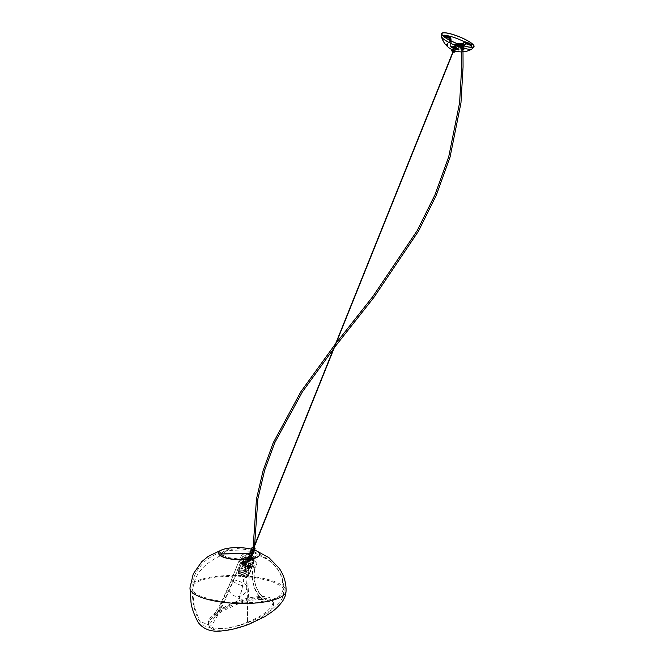 <?xml version="1.0" encoding="UTF-8"?>
<svg xmlns="http://www.w3.org/2000/svg" width="664" height="664" viewBox="0 0 664 664"><rect width="100%" height="100%" fill="white"/><g stroke="black" fill="none" stroke-linecap="round" stroke-linejoin="round"><path stroke-width="0.5" stroke-dasharray="3.32 2.49" d="M248.61 557.262A4.208 0.863 -158.1 0 1 253.291 559.818A4.208 0.863 -158.1 0 1 250.245 559.702A4.208 0.863 -158.1 0 1 246.51 557.984A4.208 0.863 -158.1 0 1 245.713 556.772A4.208 0.863 -158.1 0 1 248.61 557.262M249.706 558.905L250.768 559.022L249.149 558.059L248.087 557.943L249.706 558.905M248.543 557.486A4.117 0.847 -158.1 0 1 253.142 560.001A4.117 0.847 -158.1 0 1 250.154 559.876A4.117 0.847 -158.1 0 1 245.697 557.005A4.117 0.847 -158.1 0 1 248.543 557.486M249.631 559.105L250.685 559.221L248.012 558.142L249.631 559.105M242.144 572.277A5.561 1.145 -158.1 0 1 248.394 575.97A5.561 1.145 -158.1 0 1 244.319 575.514A5.561 1.145 -158.1 0 1 238.069 571.82A5.561 1.145 -158.1 0 1 242.144 572.277M242.103 572.21A5.785 1.187 -158.1 0 1 248.593 576.053A5.785 1.187 -158.1 0 1 244.36 575.572A5.785 1.187 -158.1 0 1 237.87 571.737A5.785 1.187 -158.1 0 1 242.103 572.21M248.402 560.067L249.788 560.889L248.402 560.067M249.589 559.038L248.203 558.225L249.589 559.038M247.348 567.272A4.673 0.963 21.9 0 0 250.751 567.429A4.673 0.963 21.9 0 0 245.531 564.558A4.673 0.963 21.9 0 0 242.277 564.026A4.673 0.963 21.9 0 0 247.348 567.272M247.606 565.462A3.162 0.647 -158.1 0 1 244.061 563.362A3.162 0.647 -158.1 0 1 244.178 563.263A3.162 0.647 -158.1 0 1 246.377 563.62A3.162 0.647 -158.1 0 1 249.905 565.57A3.162 0.647 -158.1 0 1 249.921 565.72A3.162 0.647 -158.1 0 1 247.606 565.462M248.029 559.511A3.162 0.647 -158.1 0 1 251.573 561.603A3.162 0.647 -158.1 0 1 249.266 561.346A3.162 0.647 -158.1 0 1 245.713 559.246A3.162 0.647 -158.1 0 1 248.029 559.511M247.431 567.388A5.08 1.046 -158.1 0 1 241.729 564.018A5.08 1.046 -158.1 0 1 245.448 564.433A5.08 1.046 -158.1 0 1 251.158 567.811A5.08 1.046 -158.1 0 1 247.431 567.388M248.095 564.989A4.117 0.847 21.9 0 0 251.117 565.33A4.117 0.847 21.9 0 0 246.485 562.599A4.117 0.847 21.9 0 0 243.472 562.259A4.117 0.847 21.9 0 0 248.095 564.989M245.688 564.591A4.117 0.847 21.9 0 0 242.667 564.251A4.117 0.847 21.9 0 0 247.298 566.99A4.117 0.847 21.9 0 0 250.311 567.322A4.117 0.847 21.9 0 0 245.688 564.591M248.286 565.271A5.08 1.046 21.9 0 0 252.005 565.686A5.08 1.046 21.9 0 0 246.302 562.317A5.08 1.046 21.9 0 0 242.576 561.902A5.08 1.046 21.9 0 0 248.286 565.271M245.497 564.309A5.08 1.046 21.9 0 0 241.779 563.894A5.08 1.046 21.9 0 0 247.481 567.264A5.08 1.046 21.9 0 0 251.208 567.687A5.08 1.046 21.9 0 0 245.497 564.309M244.07 569.156A3.436 0.705 -158.1 0 1 247.921 571.43A3.436 0.705 -158.1 0 1 245.406 571.148A3.436 0.705 -158.1 0 1 241.555 568.874A3.436 0.705 -158.1 0 1 244.07 569.156M247.257 566.541A3.436 0.705 -158.1 0 1 243.406 564.259A3.436 0.705 -158.1 0 1 245.921 564.541A3.436 0.705 -158.1 0 1 249.78 566.824A3.436 0.705 -158.1 0 1 247.257 566.541M242.169 572.708A4.947 1.021 -158.1 0 1 247.722 575.987A4.947 1.021 -158.1 0 1 244.095 575.58A4.947 1.021 -158.1 0 1 238.542 572.302A4.947 1.021 -158.1 0 1 242.169 572.708M245.705 571.588A4.947 1.021 -158.1 0 1 240.152 568.309A4.947 1.021 -158.1 0 1 243.771 568.716A4.947 1.021 -158.1 0 1 249.324 571.994A4.947 1.021 -158.1 0 1 245.705 571.588M248.361 565.388A5.495 1.129 -158.1 0 1 242.194 561.744A5.495 1.129 -158.1 0 1 246.219 562.201A5.495 1.129 -158.1 0 1 252.386 565.844A5.495 1.129 -158.1 0 1 248.361 565.388M244.203 575.738A5.495 1.129 -158.1 0 1 238.036 572.094A5.495 1.129 -158.1 0 1 242.061 572.542A5.495 1.129 -158.1 0 1 248.228 576.194A5.495 1.129 -158.1 0 1 244.203 575.738M250.361 554.888L252.212 555.984L249.158 554.83L250.361 554.888M250.336 555.054L249.232 554.996L251.98 556.1L250.336 555.054M255.042 548.572L252.237 547.443M253.1 548.29L254.436 548.763M253.772 551.444L253.258 550.232L253.739 550.581L251.648 550.589L252.378 552.108M250.618 552.606L250.959 553.386L251.789 552.398L250.618 552.606L250.959 553.386M250.876 555.851L249.481 555.029L250.876 555.851M253.15 547.51L254.495 548.074M254.453 548.589L253.117 548.115M251.042 553.51L251.54 552.265L251.955 553.154L250.652 553.162M251.54 552.265L251.955 553.154M253.665 551.203L253.656 550.448M253.1 548.398L254.486 549.219L253.1 548.398M251.764 554.614L250.071 553.651L251.764 554.614M251.781 554.789L249.847 553.768L251.781 554.789M249.373 560.773L247.44 559.752L249.373 560.773M251.631 554.515L250.278 553.793L251.631 554.515M249.257 560.848L247.523 559.984L249.257 560.848M249.124 560.748L247.772 560.026L249.124 560.748M251.44 552.465A0.822 0.772 -33.9 0 1 252.212 552.788A0.822 0.772 -33.9 0 1 251.623 554.017A0.822 0.772 -33.9 0 1 250.851 553.701A0.822 0.772 -33.9 0 1 251.44 552.465M251.067 551.909A0.822 0.772 -33.9 0 1 251.59 553.328A0.822 0.772 -33.9 0 1 250.469 553.145A0.822 0.772 -33.9 0 1 251.067 551.909M251.05 552A0.689 0.639 -33.9 0 1 251.747 552.871A0.689 0.639 -33.9 0 1 250.585 553.071A0.689 0.639 -33.9 0 1 251.05 552M250.627 552.888L251.673 552.714L250.735 553.046L250.594 552.581M251.631 553.934A0.689 0.639 -33.9 0 1 250.892 553.394A0.689 0.639 -33.9 0 1 251.482 552.639A0.689 0.639 -33.9 0 1 252.229 553.17A0.689 0.639 -33.9 0 1 251.631 553.934M250.693 552.739L251.781 552.871L250.735 553.046M253.424 548.19L254.586 545.277M453.728 49.924L452.906 51.95M447.428 43.558L447.893 43.882L447.138 45.418A20.277 13.272 -30.8 0 0 447.536 45.683A20.31 14.716 -55.3 0 1 447.461 45.567M447.37 43.467L447.843 43.791M447.071 43.633L446.374 44.256L446.756 45.144A20.277 13.272 -30.8 0 0 447.138 45.418L446.216 44.256L447.013 43.542M446.216 44.256L446.996 44.795M447.536 45.683L447.146 44.795L447.851 44.173M446.847 45.061L447.627 45.6M447.146 44.795L446.374 44.256M461.239 49.219A1.444 0.73 176.5 0 1 460.99 48.837A1.444 0.73 176.5 0 1 462.385 48.024A1.444 0.73 176.5 0 1 463.87 48.663A1.444 0.73 176.5 0 1 462.874 49.426A1.444 0.73 176.5 0 1 461.239 49.219M461.256 49.46A1.444 0.73 -3.5 0 0 462.891 49.659A1.444 0.73 -3.5 0 0 463.879 48.895A1.444 0.73 -3.5 0 0 462.393 48.256A1.444 0.73 -3.5 0 0 461.007 49.078A1.444 0.73 -3.5 0 0 461.256 49.46M454.915 50.182L452.508 49.426L454.915 50.182M455.014 49.933L452.616 49.177L455.014 49.933M445.76 35.416A16.426 3.378 21.9 0 0 444.274 35.292M442.664 35.424A16.426 3.378 21.9 0 0 441.726 36.595A16.426 3.378 21.9 0 0 444.847 39.749A16.426 3.378 21.9 0 0 460.16 46.945A16.426 3.378 21.9 0 0 471.855 48.713L471.855 48.713A16.426 3.378 21.9 0 0 471.996 47.21M469.689 45.011A16.426 3.378 21.9 0 0 464.584 41.932M471.996 48.945A16.65 3.428 21.9 0 0 465.373 42.463A16.65 3.428 21.9 0 0 447.486 35.79A16.65 3.428 21.9 0 0 441.46 36.669M452.234 50.846L454.483 51.667L452.234 50.846M452.889 51.651L452.25 50.871M452.732 49.601L454.989 50.422L452.732 49.601M454.384 51.726L452.806 51.867M451.852 49.302A2.2 0.448 21.9 0 0 454.276 50.605A2.2 0.448 21.9 0 0 455.886 50.788A2.2 0.448 21.9 0 0 454.018 49.551A2.2 0.448 21.9 0 0 451.81 49.144A2.2 0.448 21.9 0 0 451.852 49.302M463.381 48.472A1.369 0.697 176.5 0 1 463.812 48.945A1.369 0.697 176.5 0 1 463.015 49.642A1.369 0.697 176.5 0 1 461.513 49.584A1.369 0.697 176.5 0 1 461.073 49.111A1.369 0.697 176.5 0 1 461.878 48.422A1.369 0.697 176.5 0 1 463.381 48.472M463.099 46.97L461.746 46.936L463.099 46.97M252.386 550.24A0.689 0.656 -73.3 0 1 253.424 550.78A0.689 0.656 -73.3 0 1 252.561 551.452M449.736 41.566L450.391 41.566L450.043 40.122M449.121 41.292L449.569 41.326M450.292 40.496L450.391 41.566M450.308 40.529L449.777 41.517M449.511 41.118L449.918 40.305M450.126 41.168L449.52 41.243M449.553 38.338L449.221 36.985L444.257 35.483M471.515 44.878L464.667 42.338L458.251 48.372A0.822 0.772 -33.9 0 1 457.405 48.572L450.607 46.314A0.822 0.772 -33.9 0 1 450.101 45.675L449.694 40.189M453.296 47.833L455.819 48.754L453.296 47.833M453.446 47.451L455.969 48.381L453.446 47.451M467.431 43.484L470.701 44.77L467.481 43.367M446.059 36.097L446.208 36.918L447.221 36.985M449.76 36.902A0.822 0.772 -33.9 0 1 449.877 37.259L450.756 45.941L457.554 48.198L461.521 44.77M463.306 45.691L458.625 49.792L451.827 47.542L451.105 40.902M463.738 45.816L459.322 49.974A0.822 0.772 -33.9 0 1 458.475 50.165L451.678 47.916A0.822 0.772 -33.9 0 1 451.171 47.269L450.682 40.695M461.712 44.588L461.198 46.073L461.248 44.704M459.563 45.301L460.16 44.139L459.563 45.301M463.53 48.837A1.295 0.656 176.5 0 1 461.729 49.144A1.295 0.656 176.5 0 1 461.347 48.24A1.295 0.656 176.5 0 1 463.43 48.107A1.295 0.656 176.5 0 1 463.53 48.837M461.347 48.248A1.237 0.631 -3.5 0 0 461.181 48.588A1.237 0.631 -3.5 0 0 462.111 49.136A1.237 0.631 -3.5 0 0 463.48 48.771A1.237 0.631 -3.5 0 0 463.646 48.431A1.237 0.631 -3.5 0 0 463.389 48.082A1.237 0.631 -3.5 0 0 461.389 48.206A1.237 0.631 -3.5 0 0 461.347 48.248M460.916 48.19A1.726 0.88 -3.5 0 0 461.048 49.161A1.726 0.88 -3.5 0 0 463.846 48.987A1.726 0.88 -3.5 0 0 463.331 47.775A1.726 0.88 -3.5 0 0 460.916 48.19M461.082 46.82A1.237 0.631 -3.5 0 0 461.148 46.945A1.237 0.631 -3.5 0 0 462.542 47.269A1.237 0.631 -3.5 0 0 463.53 46.588A1.237 0.631 -3.5 0 0 462.102 46.057A1.237 0.631 -3.5 0 0 461.853 46.098A1.237 0.631 -3.5 0 0 461.231 46.405A1.237 0.631 -3.5 0 0 461.065 46.746A1.237 0.631 -3.5 0 0 461.082 46.82L461.945 46.015L462.775 46.223A0.963 0.49 176.5 0 1 463.256 46.604A0.963 0.49 176.5 0 1 462.791 47.061A0.963 0.49 176.5 0 1 461.82 47.111L461.082 46.82M460.866 48.132A1.784 0.905 176.5 0 1 462.849 47.609A1.784 0.905 176.5 0 1 464.194 48.397A1.784 0.905 176.5 0 1 463.953 48.895A1.784 0.905 176.5 0 1 463.887 48.953A1.784 0.905 176.5 0 1 461.007 49.128A1.784 0.905 176.5 0 1 460.633 48.621A1.784 0.905 176.5 0 1 460.866 48.132M459.405 44.413L459.546 46.679L461.04 47.368A1.784 0.905 176.5 0 1 460.517 46.779A1.784 0.905 176.5 0 1 462.758 45.766L462.617 43.525A1.784 0.905 176.5 0 1 463.945 44.314A1.784 0.905 176.5 0 1 463.704 44.803M459.546 46.679L460.559 45.625L462.758 45.766M460.99 46.903L460.849 44.662L461.679 44.87A0.963 0.49 -3.5 0 0 462.65 44.82A0.963 0.49 -3.5 0 0 463.123 44.364A0.963 0.49 -3.5 0 0 462.642 43.982L462.7 43.799A1.096 0.556 176.5 0 1 463.107 44.538A1.096 0.556 176.5 0 1 461.604 44.812M461.945 46.015L461.853 44.455M456.442 46.729L454.251 45.725L456.442 46.729M456.517 46.912L454.027 45.841L456.517 46.912M454.608 51.651L452.126 50.58L454.608 51.651M456.201 46.621L454.458 45.866L456.201 46.621M454.442 51.717L452.209 50.813L454.442 51.717M454.201 51.609L452.458 50.854L454.201 51.609M454.765 48.439L453.844 48.206A2.905 2.83 -132.3 0 0 454.284 48.24A2.905 2.83 47.7 0 1 454.782 48.281L453.213 46.87L456.151 47.908L456.483 48.256L455.911 48.613L454.716 48.281L456.268 48.621L456.351 48.057L453.221 46.87L453.139 47.434L455.18 48.58A2.905 2.722 -33.9 0 1 455.678 48.58L454.749 48.588A2.905 2.722 146.1 0 0 455.18 48.58M455.711 48.339L456.002 48.812A2.905 2.2 -54 0 1 456.434 48.746L455.629 48.87A2.905 2.2 126 0 0 456.002 48.812M455.072 48.04L456.135 48.157L453.454 47.086L455.072 48.04M453.537 46.961L452.699 46.455L452.923 46.961A2.905 1.345 -61.8 0 1 452.765 46.829A2.905 1.345 118.2 0 0 452.64 46.712A2.905 1.345 118.2 0 0 452.582 46.671L453.578 46.878L452.45 47.119A2.905 0.822 108.3 0 1 452.599 47.111L452.309 47.127A2.905 0.822 -71.7 0 0 452.358 47.127A2.905 0.822 -71.7 0 0 452.45 47.119M453.578 46.878L453.213 46.472L454.118 46.995L453.387 46.912A2.905 2.2 126 0 0 453.255 46.795A2.905 2.2 126 0 0 453.08 46.679L453.653 47.111A2.905 2.2 -54 0 1 453.387 46.912M454.126 46.995L454.765 47.202L454.217 47.144A2.905 2.722 146.1 0 0 453.836 46.845L454.541 47.401A2.905 2.722 -33.9 0 1 454.217 47.144M456.517 47.75L456.757 48.572A2.905 1.801 102.3 0 1 456.591 48.273A2.905 1.801 -77.7 0 0 456.392 47.941L455.944 47.883A2.905 2.507 -89.1 0 0 455.629 47.534L456.218 48.19A2.905 2.507 90.9 0 1 455.944 47.883M457.073 48.663L456.948 48.605A2.905 0.822 -71.7 0 0 456.915 48.323L456.973 48.862A2.905 0.822 108.3 0 1 456.948 48.605M456.915 48.812L456.367 48.372L456.956 48.829L457.181 48.397L456.84 49.02L456.45 48.347M456.417 48.812L456.624 48.895A2.905 1.345 -61.8 0 1 456.932 48.754L456.367 49.028A2.905 1.345 118.2 0 0 456.624 48.895M454.168 47.75L453.446 47.841A2.905 2.507 90.9 0 1 453.877 47.899L453.064 47.8A2.905 2.507 -89.1 0 0 453.446 47.841M453.612 47.459L452.798 47.443A2.905 1.801 102.3 0 1 452.806 47.443A2.905 1.801 102.3 0 1 453.114 47.484L452.524 47.418A2.905 1.801 -77.7 0 0 452.798 47.443L453.512 47.708M454.973 48.289L456.027 48.406L453.354 47.335L454.973 48.289M452.64 46.712L453.114 47.119L452.433 46.895M455.346 47.451L455.114 47.484A2.905 2.83 -132.3 0 0 454.732 47.144L455.438 47.775A2.905 2.83 47.7 0 1 455.114 47.484M454.79 48.123L454.749 48.588M453.578 47.551L453.064 47.8M453.205 47.277L452.524 47.418M452.599 47.111L453.139 47.434M452.508 46.596L453.097 46.978L452.383 46.895M453.064 47.069L452.309 47.127M452.408 46.82L452.997 47.227M453.213 46.87L452.549 46.737M452.923 46.961L452.45 46.97M452.582 46.671L453.122 47.119M453.08 46.679L453.479 47.127M454.085 47.086L453.653 47.111M456.309 48.14L456.757 48.572M456.351 48.057L457.015 48.115M456.915 48.323L456.251 48.306M456.483 48.264L457.181 48.397M457.098 48.605L456.384 48.514M456.334 48.455L456.84 49.02M456.367 48.372L456.99 48.53M456.932 48.754L456.268 48.621M455.977 48.455L456.367 49.028M456.002 48.364L456.475 48.514M456.434 48.746L455.902 48.613M455.429 48.339L455.629 48.87M453.686 47.343L456.068 48.132L453.686 47.343M453.885 46.845L456.268 47.634L453.885 46.845M456.591 48.065L453.321 46.364L456.6 47.617L456.467 48.381L453.197 46.671L453.969 47.642L456.467 48.381L453.985 46.97L453.155 46.995L453.969 47.642L456.218 48.389M456.6 47.617L453.321 46.364L455.819 47.102L456.475 47.932M453.089 48.331L455.62 49.252L453.089 48.331M455.77 49.153L452.657 47.725L454.201 47.733L456.359 48.953L455.902 49.46L454.964 48.447L452.533 48.032L454.682 49.252L455.902 49.46L455.554 48.945L452.533 48.032L455.645 49.468M456.359 48.953L452.981 47.526L455.761 48.447L456.226 49.261M456.193 45.899L455.296 45.567L455.853 45.791L456.068 45.252M456.442 44.272L455.894 44.081L456.442 44.272M456.085 44.563L455.811 45.243M456.442 45.55L456.508 44.779L457.089 44.853L456.757 45.675L456.301 45.393M457.123 46.189L457.704 44.704L457.147 45.144L457.123 46.189L456.624 46.032L457.62 45.003L457.355 45.866M457.089 44.853L456.575 44.712L457.089 44.853M457.222 44.513L456.674 44.322L457.222 44.513M455.164 44.82L455.172 44.239L455.164 44.82M456.019 45.335L456.226 44.72M454.94 44.455L455.404 43.924L455.388 44.969L454.915 45.501L454.94 44.455M454.857 44.463L454.765 45.252L454.857 44.463M457.67 45.65L457.388 46.073L457.305 45.218L457.77 44.861L457.67 45.65M456.151 44.928L456.143 45.451L456.151 44.928M454.566 44.43L454.549 44.953L454.566 44.43M454.525 44.388L454.508 45.086L454.525 44.388M454.699 44.695L454.193 44.986L454.516 43.94L454.699 44.695M457.969 45.683L457.977 45.16L457.969 45.683M457.712 45.376L457.695 46.073L457.712 45.376M458.085 45.359L458.069 45.882L458.143 45.393M458.044 45.642L458.011 46.173L457.977 45.608M457.919 43.434A0.963 0.44 -76.1 0 1 458.119 43.658A0.963 0.44 -76.1 0 1 458.019 44.745A0.963 0.44 -76.1 0 1 457.454 45.293A0.963 0.44 -76.1 0 1 457.272 45.111A0.963 0.44 -76.1 0 1 457.255 45.069A0.963 0.44 -76.1 0 1 457.496 43.699L457.247 45.061L457.645 43.525M459.538 45.633A0.963 0.44 103.9 0 0 459.737 45.857A0.963 0.44 103.9 0 0 459.986 45.783A0.963 0.44 103.9 0 0 460.401 44.222A0.963 0.44 103.9 0 0 460.384 44.181A0.963 0.44 103.9 0 0 460.202 43.998A0.963 0.44 103.9 0 0 459.637 44.546A0.963 0.44 103.9 0 0 459.538 45.633M457.355 44.82L457.903 44.471L457.662 43.766L457.355 44.82L458.807 45.235L459.114 44.181L458.542 45.111M459.612 45.6L460.409 44.231L460.036 45.75L459.612 45.6M457.62 44.936L458.807 45.235M457.371 44.231L458.567 44.521M457.662 43.766L458.849 44.056M457.928 43.89L459.114 44.181M457.903 44.471L459.09 44.77M246.925 557.652A2.747 0.564 -158.1 0 1 246.883 557.461A2.747 0.564 -158.1 0 1 249.266 557.81A2.747 0.564 -158.1 0 1 251.93 559.312A2.747 0.564 -158.1 0 1 251.98 559.503A2.747 0.564 -158.1 0 1 249.589 559.154A2.747 0.564 -158.1 0 1 246.925 557.652M248.112 558.05L250.768 559.022L248.112 558.05M248.319 557.553L250.967 558.524L248.319 557.553M247.124 557.154A2.747 0.564 21.9 0 0 249.788 558.656A2.747 0.564 21.9 0 0 252.179 559.005A2.747 0.564 21.9 0 0 252.129 558.814A2.747 0.564 21.9 0 0 249.465 557.312A2.747 0.564 21.9 0 0 247.083 556.963A2.747 0.564 21.9 0 0 247.124 557.154M247.929 555.162A2.747 0.564 -158.1 0 1 247.879 554.963A2.747 0.564 -158.1 0 1 250.27 555.32A2.747 0.564 -158.1 0 1 252.934 556.814A2.747 0.564 -158.1 0 1 252.976 557.013A2.747 0.564 -158.1 0 1 250.594 556.656A2.747 0.564 -158.1 0 1 247.929 555.162M249.116 555.552L251.772 556.523L249.116 555.552M249.315 555.054L251.971 556.025L249.315 555.054M248.128 554.664A2.747 0.564 21.9 0 0 250.793 556.158A2.747 0.564 21.9 0 0 253.175 556.515A2.747 0.564 21.9 0 0 253.133 556.316A2.747 0.564 21.9 0 0 250.469 554.822A2.747 0.564 21.9 0 0 248.079 554.465A2.747 0.564 21.9 0 0 248.128 554.664M247.049 566.226A2.357 0.481 21.9 0 0 248.776 566.342A2.357 0.481 21.9 0 0 246.776 565.089A2.357 0.481 21.9 0 0 244.46 564.599A2.357 0.481 21.9 0 0 247.049 566.226M240.999 585.308A7.528 1.552 21.9 0 0 246.527 585.698L246.527 585.698A7.528 1.552 21.9 0 0 238.052 580.925A7.528 1.552 21.9 0 0 232.682 580.137L232.682 580.137A7.528 1.552 21.9 0 0 240.999 585.308M246.643 568.284A3.71 0.764 21.9 0 0 249.365 568.591A3.71 0.764 21.9 0 0 249.365 568.459A3.71 0.764 21.9 0 0 245.199 566.126A3.71 0.764 21.9 0 0 242.567 565.728A3.71 0.764 21.9 0 0 242.484 565.819A3.71 0.764 21.9 0 0 246.643 568.284M254.569 550.107A20.601 5.984 1.9 0 0 251.399 549.169M252.984 549.809A20.601 5.984 1.9 0 1 259.383 553.278A20.601 5.984 1.9 0 1 259.782 554.407A20.601 5.984 1.9 0 0 239.389 547.858A20.601 5.984 1.9 0 0 218.605 553.046A20.601 5.984 1.9 0 1 225.694 548.904A20.601 5.984 1.9 0 1 252.984 549.809L257.018 551.161M249.747 553.585L249.755 553.378A1.652 0.481 -178.1 0 1 251.415 552.954A1.652 0.481 -178.1 0 1 253.042 553.486L253.042 553.693A1.652 0.481 1.9 0 0 251.407 553.162A1.652 0.481 1.9 0 0 249.747 553.585A1.652 0.481 1.9 0 0 249.747 553.593L218.971 554.108M219.012 554.191L249.681 553.494M249.822 553.734A1.652 0.481 1.9 0 0 251.639 554.116A1.652 0.481 1.9 0 0 253.042 553.693M256.918 553.344L250.585 550.099L237.587 548.547L225.494 549.983L221.137 553.544L221.461 554.324L227.354 557.445L239.646 559.096L251.689 558.009L257.225 554.739L256.918 553.344L257.001 555.668L251.531 558.897L239.604 559.976L227.453 558.341L221.618 555.253L221.295 554.481L227.437 550.489L251.141 551.269L268.339 560.059L273.593 564.466L277.834 569.637L273.593 564.466L268.339 560.059L263.193 556.996L256.702 554.282M284.126 591.035L283.362 593.292L280.897 595.716L272.032 599.567L258.844 602.082L242.136 602.962L225.884 602.057L210.812 599.492L199.333 595.616L195.241 593.209L192.784 590.736L194.278 606.614L199.648 621.139L204.188 625.861L214.572 628.999L227.827 628.177L240.111 625.272C248.585 622.707 256.428 619.313 263.641 615.105L271.418 609.834C282.756 599.634 282.549 599.301 284.126 591.035L283.188 588.121L280.922 585.872L271.194 581.174L254.885 577.514L236.235 576.003L217.037 576.908L207.425 578.502L201.59 580.153L195.606 582.926L193.124 585.042L191.896 587.881L192.784 590.736C193.564 575.439 203.176 563.611 221.618 555.253L221.461 554.324M248.477 557.32L251 558.25L248.477 557.32M249.183 555.577L251.706 556.498L249.183 555.577M248.942 566.516C253.698 567.977 255.789 568.01 255.225 566.616C253.706 564.906 250.469 563.163 245.514 561.404L240.202 560.283L239.223 561.321L242.534 563.769L248.942 566.516L249.149 579.805L247.116 622.409C250.477 621.28 262.147 615.81 267.384 610.897C272.389 606.431 274.024 602.771 272.298 599.916C269.634 600.837 267.152 600.538 264.845 599.011C254.976 589.532 251.772 578.734 255.225 566.616L255.383 567.23L256.877 563.504A8.79 1.809 -158.1 0 1 249.249 562.366A8.79 1.809 -158.1 0 1 240.725 557.577A8.79 1.809 -158.1 0 1 240.576 556.947A8.79 1.809 -158.1 0 1 248.203 558.084A8.79 1.809 -158.1 0 1 256.727 562.881A8.79 1.809 -158.1 0 1 256.877 563.504C257.283 560.599 257.109 559.055 256.354 558.872C255.349 556.781 250.162 554.523 246.444 553.892C244.053 553.427 242.094 554.448 240.576 556.947L227.735 589.292C222.066 601.02 218.224 614.549 208.637 625.056C206.612 618.234 215.003 610.739 233.803 602.572C248.469 596.322 269.825 594.023 272.298 599.916C278.93 597.791 282.582 593.898 283.238 588.246L282.15 578.991L280.366 574.128L277.834 569.637C275.826 565.296 263.824 554.241 252.436 551.651L251.141 551.269M245.514 561.404L245.456 570.268L244.518 577.282C241.928 588.993 239.032 603.642 233.877 602.68L233.803 602.572M227.437 550.489L226.117 550.78C216.754 552.996 209.002 557.162 202.885 563.279L197.872 569.455C195.764 572.492 192.402 578.759 191.896 587.881L192.909 601.468L194.677 609.535C196.81 616.076 198.47 619.944 199.648 621.139L208.637 625.056C211.857 630.476 230.292 629.223 247.116 622.409M243.563 563.811A6.864 1.411 -158.1 0 1 240.974 561.893A6.864 1.411 -158.1 0 1 240.849 561.412A6.864 1.411 -158.1 0 1 240.849 561.404A6.864 1.411 -158.1 0 1 241.737 561.088A6.864 1.411 -158.1 0 1 245.879 561.968A6.864 1.411 -158.1 0 1 253.474 566.043A6.864 1.411 -158.1 0 1 253.598 566.525A6.864 1.411 -158.1 0 1 253.59 566.533A6.864 1.411 -158.1 0 1 248.56 565.969A6.864 1.411 -158.1 0 1 243.563 563.811M189.97 587.955L189.97 587.906A48.065 13.952 -178.1 0 1 233.529 575.456A48.065 13.952 -178.1 0 1 285.13 588.188A48.065 13.952 -178.1 0 1 286.051 591.076L286.043 591.143M240.974 561.893C231.595 585.216 216.132 624.044 209.251 626.758A34.329 11.711 -19.9 0 0 247.78 624.168A34.329 11.711 -19.9 0 0 272.912 601.617A34.329 11.711 -19.9 0 0 234.384 604.207A34.329 11.711 -19.9 0 0 209.251 626.758M245.879 561.968L242.053 589.101L238.99 599.858L235.869 604.879L234.384 604.207M253.474 566.043L251.963 576.252L254.163 587.134L258.96 596.081L265.417 601.451L272.912 601.617M248.56 565.969L248.07 579.68C247.489 599.102 247.182 623.214 247.78 624.168M249.232 563.288A5.561 1.145 -158.1 0 1 242.982 559.603A5.561 1.145 -158.1 0 1 247.058 560.059A5.561 1.145 -158.1 0 1 253.308 563.753A5.561 1.145 -158.1 0 1 249.232 563.288M249.274 563.354A5.785 1.187 -158.1 0 1 242.783 559.52A5.785 1.187 -158.1 0 1 247.016 559.993A5.785 1.187 -158.1 0 1 253.507 563.827A5.785 1.187 -158.1 0 1 249.274 563.354M247.755 558.698A5.08 1.046 -158.1 0 1 253.457 562.076A5.08 1.046 -158.1 0 1 249.739 561.653A5.08 1.046 -158.1 0 1 244.028 558.283A5.08 1.046 -158.1 0 1 247.755 558.698M248.676 557.685A3.436 0.705 21.9 0 0 246.219 557.644A3.436 0.705 21.9 0 0 250.021 559.677A3.436 0.705 21.9 0 0 252.469 559.719A3.436 0.705 21.9 0 0 248.676 557.685M461.795 50.032A1.013 0.515 176.5 0 1 461.737 49.302A1.013 0.515 176.5 0 1 463.173 49.211A1.013 0.515 176.5 0 1 463.223 49.941A1.013 0.515 176.5 0 1 461.795 50.032M461.77 49.277A0.963 0.49 -3.5 0 0 461.521 49.634A0.963 0.49 -3.5 0 0 461.829 49.958A0.963 0.49 -3.5 0 0 462.874 49.999A0.963 0.49 -3.5 0 0 463.439 49.518A0.963 0.49 -3.5 0 0 462.816 49.103A0.963 0.49 -3.5 0 0 461.77 49.277M463.049 47.725A0.963 0.49 176.5 0 1 461.696 47.808A0.963 0.49 176.5 0 1 461.389 47.484A0.963 0.49 176.5 0 1 461.945 46.995A0.963 0.49 176.5 0 1 462.999 47.036A0.963 0.49 176.5 0 1 463.306 47.368A0.963 0.49 176.5 0 1 463.049 47.725M461.397 50.265A1.594 0.805 -3.5 0 0 463.646 50.115A1.594 0.805 -3.5 0 0 463.563 48.978A1.594 0.805 -3.5 0 0 461.314 49.128A1.594 0.805 -3.5 0 0 461.397 50.265M463.032 46.97A1.013 0.515 -3.5 0 0 461.596 47.061A1.013 0.515 -3.5 0 0 461.654 47.783A1.013 0.515 -3.5 0 0 463.09 47.692A1.013 0.515 -3.5 0 0 463.032 46.97M463.24 46.845A1.32 0.672 176.5 0 1 463.306 47.783A1.32 0.672 176.5 0 1 461.447 47.908A1.32 0.672 176.5 0 1 461.38 46.961A1.32 0.672 176.5 0 1 463.24 46.845M463.812 48.945L463.713 47.335C463.945 46.737 463.157 46.613 461.356 46.961A1.369 0.697 -3.5 0 0 460.974 47.509A1.369 0.697 -3.5 0 0 461.414 47.974A1.369 0.697 -3.5 0 0 462.916 48.032A1.369 0.697 -3.5 0 0 463.713 47.335A1.369 0.697 -3.5 0 0 463.281 46.87A1.369 0.697 -3.5 0 0 461.339 46.995L461.073 49.111M461.364 49.675A1.594 0.805 176.5 0 1 461.281 48.53A1.594 0.805 176.5 0 1 463.53 48.389A1.594 0.805 176.5 0 1 463.613 49.526A1.594 0.805 176.5 0 1 461.364 49.675M461.239 48.563A1.652 0.838 -3.5 0 0 460.799 49.177A1.652 0.838 -3.5 0 0 461.331 49.742A1.652 0.838 -3.5 0 0 463.132 49.808A1.652 0.838 -3.5 0 0 464.094 48.978A1.652 0.838 -3.5 0 0 463.563 48.414A1.652 0.838 -3.5 0 0 461.239 48.563M461.272 49.061A1.652 0.838 176.5 0 1 463.596 48.912A1.652 0.838 176.5 0 1 464.119 49.468A1.652 0.838 176.5 0 1 463.157 50.306A1.652 0.838 176.5 0 1 461.364 50.24A1.652 0.838 176.5 0 1 460.833 49.675A1.652 0.838 176.5 0 1 461.272 49.061M450.947 38.852L449.877 37.259L450.35 38.603M449.221 36.985L450.292 38.587M451.578 47.219L450.101 45.675L451.578 47.219M450.607 46.314L451.678 47.916M451.827 47.542L450.756 45.941M458.625 49.792L457.554 48.198M457.405 48.572L458.475 50.165M458.251 48.372L459.322 49.974L458.251 48.372M465.082 42.239L466.161 43.841M464.393 42.064L465.738 43.94M462.119 45.335A1.784 0.905 176.5 0 1 460.899 45.119L459.372 44.397L459.505 46.629M461.04 47.368L460.974 44.961A1.652 0.838 -3.5 0 0 463.497 44.72A1.652 0.838 -3.5 0 0 462.849 43.517M461.82 47.111L461.646 44.795L463.123 44.364L463.256 46.604M460.716 45.584L460.575 43.343L462.617 43.525M459.521 46.596L459.48 44.256M460.567 43.293L460.559 45.625M462.775 46.223L462.418 43.924M453.155 46.995L456.434 48.248M453.354 46.488L456.633 47.75M452.782 48.024L455.902 49.46M452.981 47.526L456.102 48.962M241.663 574.069A4.806 0.988 21.9 0 0 238.152 573.663A4.806 0.988 21.9 0 0 243.539 576.867A4.806 0.988 21.9 0 0 247.058 577.248A4.806 0.988 21.9 0 0 241.663 574.069M242.435 572.609A4.216 0.871 21.9 0 0 239.422 572.169A4.216 0.871 21.9 0 0 244.078 575.066A4.216 0.871 21.9 0 0 247.174 575.281A4.216 0.871 21.9 0 0 242.435 572.609M243.157 571.198A3.71 0.764 21.9 0 0 240.443 570.891A3.71 0.764 21.9 0 0 244.609 573.347A3.71 0.764 21.9 0 0 247.323 573.654A3.71 0.764 21.9 0 0 243.157 571.198M283.238 588.246L282.15 578.991L280.366 574.128L277.834 569.637C281.802 574.883 283.893 582.013 284.126 591.018M254.179 557.229A4.117 0.847 21.9 0 0 249.622 554.789A4.117 0.847 21.9 0 0 246.676 554.747A4.117 0.847 21.9 0 0 251.233 557.187A4.117 0.847 21.9 0 0 254.179 557.229M254.976 562.3A6.864 1.411 -158.1 0 1 255.101 562.79A6.864 1.411 -158.1 0 1 249.133 561.902A6.864 1.411 -158.1 0 1 242.476 558.158A6.864 1.411 -158.1 0 1 242.352 557.669A6.864 1.411 -158.1 0 1 248.311 558.557A6.864 1.411 -158.1 0 1 254.976 562.3M245.979 556.49A4.117 0.847 21.9 0 0 250.536 558.93A4.117 0.847 21.9 0 0 253.482 558.98A4.117 0.847 21.9 0 0 248.925 556.54A4.117 0.847 21.9 0 0 245.979 556.49M253.142 560.001L253.308 563.753L248.394 575.97M245.697 557.005L242.982 559.603L238.069 571.82M245.713 556.772C245.016 556.698 244.037 557.611 242.783 559.52L237.87 571.737M253.291 559.818L253.507 563.827L248.593 576.053M250.685 559.221L250.967 558.524M248.012 558.142L248.294 557.445M249.788 560.889L250.494 559.146M247.498 559.968L248.203 558.225M244.178 563.263L242.277 564.026M249.905 565.57L250.751 567.429M249.921 565.72L251.573 561.603M244.061 563.362L245.713 559.246M251.158 567.811L253.457 562.076C252.951 559.652 255.101 561.545 250.685 558.457C242.908 555.992 246.228 557.088 244.028 558.283L241.729 564.018M250.311 567.322L251.117 565.33M242.667 564.251L243.472 562.259M251.208 567.687L252.005 565.686M241.779 563.894L242.576 561.902M243.406 564.259L241.555 568.874M249.78 566.824L247.921 571.43M240.152 568.309L238.542 572.302M249.324 571.994L247.722 575.987M248.228 576.194L252.386 565.844M238.036 572.094L242.194 561.744M249.149 554.747L249.689 553.411M253.316 548.115L252.295 548.24M253.797 548.306L254.445 549.103M252.187 548.298L249.481 555.029M254.486 549.219L251.781 555.951M249.847 553.768L247.44 559.752M252.395 554.789L249.988 560.773M250.278 553.793L247.772 560.026M252.063 554.515L249.556 560.748M250.469 553.145L250.851 553.701M251.839 552.224L252.212 552.788M253.482 548.182A0.548 0.548 0 0 0 253.125 549.211A0.548 0.548 0 0 0 253.839 548.97A0.548 0.548 0 0 0 253.631 548.24M253.673 548.281L254.578 546.049M334.341 347.621L336.192 343.014M453.155 52.058L453.977 50.016M333.726 348.409L335.586 343.794M441.917 33.623L441.726 36.595A20.327 20.327 0 0 0 471.855 48.713L473.772 46.422M454.483 51.667L454.989 50.422M452.209 50.754L452.715 49.509M461.762 49.302L461.389 47.484L463.306 47.368L463.439 49.518L461.762 49.302M461.256 48.53L460.833 49.675C460.94 50.746 462.036 50.68 464.119 49.468L464.094 48.978C464.219 48.231 463.273 48.082 461.256 48.53M463.115 47.036L463.007 51.842M461.746 46.936L461.638 51.908M452.724 47.202L453.429 47.368L453.064 48.231M455.969 48.381L455.62 49.252M449.412 37.126L450.491 38.728M451.296 47.625L450.225 46.032M451.636 47.393L450.565 45.799M461.588 44.488L460.16 44.139M461.198 46.073L459.77 45.716M461.065 46.746L461.181 48.588M463.53 46.588L463.646 48.431M464.194 48.397L464.036 45.907M464.02 45.55L463.945 44.314L462.601 43.459M460.633 48.621L460.517 46.779M454.027 45.841L452.126 50.58M456.575 46.862L454.674 51.601M454.458 45.866L452.458 50.854M456.243 46.588L454.242 51.576M453.57 47.6L454.093 47.725M453.379 46.829L452.765 46.497M454.085 46.986L453.454 46.646M454.134 47.078L454.682 47.318M453.719 46.613L453.52 47.111M456.268 47.634L456.068 48.132M455.371 46.878L454.632 46.596M455.155 48.148L454.417 47.866M453.18 47.476L453.636 47.559M455.396 48.223L454.699 47.908M454.184 49.078L453.495 48.762M455.247 49.426L455.703 49.509M456.234 44.845L456.45 44.305M455.172 44.239L455.894 44.081M456.077 45.808L456.508 44.779M456.459 44.861L456.334 44.214M455.487 45.285L454.906 45.111M457.048 44.828L457.62 45.003M454.915 45.501L455.413 45.658M455.404 43.924L455.902 44.081M457.114 44.455L457.612 44.612M454.549 44.953L457.737 45.941M454.798 44.164L457.977 45.16M454.126 44.422L454.508 45.086M454.226 44.164L454.84 44.04M458.401 45.691L458.019 45.027M458.301 45.949L457.695 46.073M459.737 45.857L457.454 45.293M251.98 559.503L252.179 559.005M246.883 557.461L247.083 556.963M251.772 556.523L251.971 556.025M249.091 555.453L249.291 554.955M252.976 557.013L253.175 556.515M247.879 554.963L248.079 554.465M242.484 565.819L240.443 570.891L232.682 580.137A8.981 8.981 0 0 0 236.957 596.504A8.981 8.981 0 0 0 246.527 585.698L247.323 573.654L249.365 568.591M244.46 564.599L242.567 565.728M248.776 566.342L249.365 568.459M221.137 553.544L221.295 554.481M257.225 554.739L257.001 555.668M249.158 555.477L248.452 557.221M251.706 556.498L251 558.25M239.057 560.723L230.026 583.249L220.041 604.954L214.082 614.847C216.647 611.735 227.378 605.568 235.205 603.07M235.139 603.103C243.788 599.833 245.63 599.642 250.245 598.604L256.271 597.741C258.097 597.251 264.894 598.007 264.064 598.148C263.89 598.687 262.147 596.811 258.836 592.512L255.955 586.436M260.471 594.902C256.512 590.13 251.971 577.954 255.391 567.214M258.96 596.081C254.569 590.636 249.913 578.136 253.598 566.525L255.101 562.79L254.76 559.943C254.686 559.013 250.087 556.357 245.929 555.776C244.634 555.436 243.439 556.067 242.352 557.669L233.836 579.124L221.444 606.415L215.526 616.117L222.033 611.278L235.828 604.896M221.577 549.991L225.694 548.904M235.869 604.879C247.257 599.775 262.404 598.803 263.359 599.932C264.04 601.144 256.478 595.176 254.163 587.134"/><path stroke-width="1" d="M252.237 547.443L253.1 548.29M254.436 548.763L255.042 548.572M253.864 550.971L252.453 552.232L251.922 551.801M252.453 552.232C251.341 551.004 251.614 550.34 253.258 550.232L252.776 550.165M254.495 548.074L255.034 548.497L254.453 548.589M253.117 548.115L252.295 547.393L253.15 547.51M251.88 551.734L252.378 552.108L253.665 551.203M464.584 41.932A16.426 3.378 21.9 0 0 447.669 35.731A16.426 3.378 21.9 0 0 445.76 35.416M444.274 35.292A16.426 3.378 21.9 0 0 442.664 35.424M471.996 47.21A16.426 3.378 21.9 0 0 469.689 45.011M448.109 33.308A17.164 3.536 -158.1 0 1 465.464 39.616A17.164 3.536 -158.1 0 1 473.772 46.422A17.164 3.536 -158.1 0 1 456.525 43.318A17.164 3.536 -158.1 0 1 441.917 33.623A17.164 3.536 -158.1 0 1 448.109 33.308M444.963 37.458A17.438 3.594 21.9 0 0 462.459 45.501A17.438 3.594 21.9 0 0 474.03 46.53A17.438 3.594 21.9 0 0 465.589 39.608A17.438 3.594 21.9 0 0 447.951 33.2A17.438 3.594 21.9 0 0 441.668 33.515A17.438 3.594 21.9 0 0 444.963 37.458M444.623 39.857A16.65 3.428 21.9 0 0 460.144 47.152A16.65 3.428 21.9 0 0 471.996 48.945L471.996 48.945A20.601 20.601 0 0 1 441.46 36.669A16.65 3.428 21.9 0 0 444.623 39.857M452.806 51.867L453.304 52.049M463.007 51.842L463.065 66.981L460.965 102.92L450.059 157.086L436.331 195.15L418.469 231.188L373.981 297.298L336.192 345.238L302.361 391.934L274.68 442.88L264.629 470.303L257.889 498.813L254.586 545.368L253.997 550.746L252.561 551.452A0.689 0.656 -73.3 0 1 252.386 550.24M444.349 35.258L449.37 36.611A0.822 0.772 -33.9 0 1 449.76 36.902L450.831 38.495A0.822 0.772 146.1 0 0 450.449 38.205L446.399 36.869L444.199 35.632L444.324 35.159M447.611 36.96L445.81 35.698L447.577 37.035M444.88 36.055L446.399 36.869M450.682 40.695L450.491 38.728L446.249 37.242M461.521 44.77L464.393 42.064A0.822 0.772 -33.9 0 1 465.232 41.865L469.456 43.268L471.515 44.878L466.311 43.467A0.822 0.772 146.1 0 0 465.464 43.666L463.306 45.691M467.854 43.509L470.851 44.397L467.854 43.509M470.527 44.861L471.357 45.252M470.378 45.243L466.161 43.841L463.738 45.816M447.221 36.985L446.059 36.097M451.105 40.902L450.947 38.852A0.822 0.772 146.1 0 0 450.831 38.495M444.731 36.429L444.199 35.632M449.694 40.189L449.553 38.338M461.248 44.704L461.712 44.588M461.853 44.455L461.804 43.774L460.899 44.612M460.658 44.579L461.754 43.558L462.418 43.924M462.849 43.517A1.652 0.838 -3.5 0 0 462.576 43.475L460.534 43.293L459.405 44.413M457.645 43.525L457.488 43.699A0.963 0.44 -76.1 0 1 457.67 43.509A0.963 0.44 -76.1 0 1 457.919 43.434L459.812 43.899M253.042 553.486A1.652 0.481 -178.1 0 1 251.648 553.909A1.652 0.481 -178.1 0 1 249.83 553.527L218.904 554.017A20.601 5.984 1.9 0 0 240.849 559.636A20.601 5.984 1.9 0 0 259.782 554.299A20.601 5.984 1.9 0 0 254.569 550.107M251.399 549.169A20.601 5.984 1.9 0 0 229.993 547.991A20.601 5.984 1.9 0 0 218.614 552.938A20.601 5.984 1.9 0 0 218.821 553.859M218.904 554.232A20.601 5.984 1.9 0 0 240.841 559.843A20.601 5.984 1.9 0 0 259.782 554.515A20.601 5.984 1.9 0 0 259.782 554.407A20.601 5.984 1.9 0 1 241.289 559.843A20.601 5.984 1.9 0 1 218.996 554.39A20.601 5.984 1.9 0 1 218.605 553.046A20.601 5.984 1.9 0 0 218.605 553.154A20.601 5.984 1.9 0 0 218.813 554.075M218.979 553.9L249.631 553.494M257.018 551.161L268.928 557.652L279.436 568.567C284.076 575.622 286.284 583.125 286.051 591.076A48.065 13.952 -178.1 0 1 286.051 591.093A48.065 13.952 -178.1 0 1 242.46 603.526A48.065 13.952 -178.1 0 1 190.892 590.786A48.065 13.952 -178.1 0 1 189.97 587.906A48.065 13.952 -178.1 0 1 189.97 587.897L193.249 573.879L201.856 561.586L208.23 556.357L221.577 549.991M450.449 38.205L449.37 36.611M466.311 43.467L465.232 41.865M450.35 38.603L450.947 38.852M465.738 43.94L464.393 42.064M463.704 44.803A1.784 0.905 176.5 0 1 462.119 45.335M460.99 44.953L459.496 44.256L460.55 43.276L459.496 44.256M461.754 43.558L462.584 43.766M252.212 555.984L255.117 548.746M249.689 553.411L252.063 547.518M254.578 546.049L334.341 347.621M336.192 343.014L453.155 52.058A2.2 2.2 0 0 0 455.72 51.128M254.586 545.277L333.726 348.409M335.586 343.794L452.906 51.95M474.03 46.53L471.996 48.945M441.668 33.515L441.46 36.669M451.703 49.509A2.2 2.2 0 0 0 453.155 52.049M461.638 51.908L461.688 66.964L459.604 102.754L448.748 156.679L435.061 194.627L417.249 230.549L372.902 296.443L334.656 344.981L300.833 391.768L273.17 442.921L263.151 470.452L256.453 499.054L252.959 550.132M462.874 43.492L460.55 43.276M286.051 591.093C285.694 593.533 286.367 594.753 282.64 601.111C279.502 605.344 275.942 608.921 271.966 611.843L264.687 616.715L249.025 624.235C237.222 628.7 228.491 630.236 223.561 630.692C212.04 632.485 203.533 629.663 198.046 622.209C193.581 613.528 191.207 606.564 190.933 601.302L189.97 587.906"/></g></svg>
